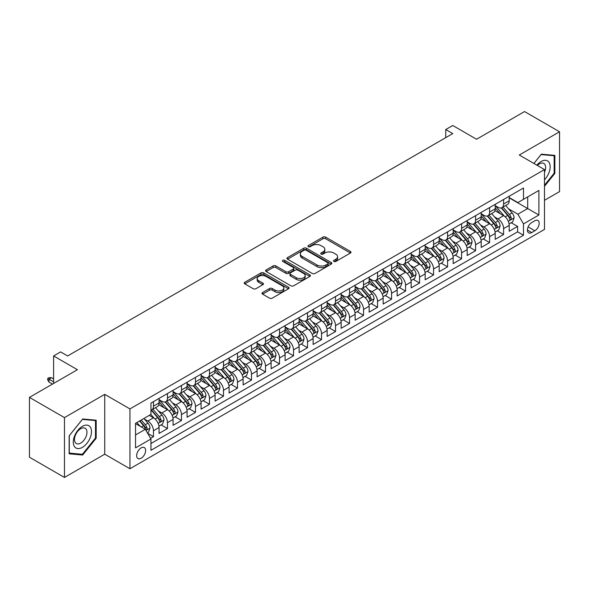 <?xml version="1.0" encoding="UTF-8"?>
<svg xmlns="http://www.w3.org/2000/svg" width="589" height="589" viewBox="0 0 589 589"><rect width="100%" height="100%" fill="white"/><g stroke="black" fill="none" stroke-linecap="round" stroke-linejoin="round"><path stroke-width="0.88" d="M333.897 261.45A1.362 0.788 0 0 0 335.818 261.45L350.426 253.02A1.944 1.119 0 0 0 350.992 252.225A1.944 1.119 0 0 0 350.426 251.429L325.68 237.146A1.944 1.119 0 0 0 322.934 237.146L308.327 245.576A1.362 0.788 0 0 0 307.929 246.136A1.362 0.788 0 0 0 308.327 246.688A1.362 0.788 0 0 0 310.248 246.688L312.141 245.598A6.221 3.593 0 0 1 320.939 245.598L323 246.791A6.221 3.593 0 0 1 324.819 249.331A6.221 3.593 0 0 1 323 251.871L321.108 252.961A1.362 0.788 0 0 0 320.711 253.513A1.362 0.788 0 0 0 321.108 254.073A1.362 0.788 0 0 0 323.037 254.073L324.922 252.983A6.221 3.593 0 0 1 333.72 252.983L335.782 254.168A6.221 3.593 0 0 1 337.607 256.708A6.221 3.593 0 0 1 335.782 259.248L333.897 260.338A1.362 0.788 0 0 0 333.499 260.898A1.362 0.788 0 0 0 333.897 261.45L333.897 260.338M141.139 458.242A6.339 3.659 120 0 0 145.284 452.654A6.339 3.659 120 0 0 144.312 447.574A6.339 3.659 120 0 0 141.139 447.89A6.339 3.659 120 0 0 137.001 453.471A6.339 3.659 120 0 0 137.973 458.551A6.339 3.659 120 0 0 141.139 458.242M262.584 292.542A1.944 1.119 0 0 0 262.009 293.337A1.944 1.119 0 0 0 262.584 294.132L269.526 298.137A1.944 1.119 0 0 0 272.273 298.137L288.492 288.772A1.944 1.119 0 0 0 289.066 287.984A1.944 1.119 0 0 0 288.492 287.189L263.747 272.898A1.944 1.119 0 0 0 261.001 272.898L244.781 282.264A1.944 1.119 0 0 0 244.207 283.059A1.944 1.119 0 0 0 244.781 283.854L253.167 288.698A1.944 1.119 0 0 0 255.913 288.698L262.856 284.686A1.944 1.119 0 0 0 263.423 283.891A1.944 1.119 0 0 0 262.856 283.103L258.696 280.695A5.198 3.004 0 0 1 257.172 278.575A5.198 3.004 0 0 1 260.382 275.799A5.198 3.004 0 0 1 266.051 276.455L282.345 285.856A5.198 3.004 0 0 1 283.869 287.984A5.198 3.004 0 0 1 280.659 290.752A5.198 3.004 0 0 1 274.989 290.105L272.273 288.536A1.944 1.119 0 0 0 269.526 288.536L262.584 292.542L262.584 294.132M544.494 200.297L559.55 191.609L559.55 131.774L524.534 111.557L476.567 139.254L452.757 125.501L445.755 129.551L452.757 133.593L67.617 355.955L60.608 351.913L53.606 355.955L53.606 383.446M64.466 417.608L64.466 477.443L104.732 454.2L104.732 394.358L64.466 417.608L29.45 397.391L77.417 369.701L53.606 355.955M104.732 394.358L129.941 408.913L544.494 169.573L544.494 229.408L129.941 468.748L129.941 408.913M559.55 131.774L519.284 155.017L544.494 169.573M312.28 273.458A1.944 1.119 0 0 0 315.027 273.458L331.246 264.093A1.944 1.119 0 0 0 331.821 263.298A1.944 1.119 0 0 0 331.246 262.503L306.501 248.219A1.944 1.119 0 0 0 303.755 248.219L287.535 257.584A1.944 1.119 0 0 0 286.961 258.38A1.944 1.119 0 0 0 287.535 259.167L312.28 273.458M283.331 261.744A1.362 0.788 0 0 1 284.715 261.936L284.715 260.323L309.873 274.842A1.944 1.119 0 0 1 310.44 275.637A1.944 1.119 0 0 1 309.873 276.432L293.646 285.798A1.944 1.119 0 0 1 290.9 285.798L266.154 271.514L266.154 269.924A1.944 1.119 0 0 0 265.587 270.719A1.944 1.119 0 0 0 266.154 271.514M266.154 269.924L273.097 265.919A1.944 1.119 0 0 1 275.843 265.919L285.886 271.713A1.944 1.119 0 0 0 288.632 271.713L293.234 269.048A1.944 1.119 0 0 0 293.808 268.26A1.944 1.119 0 0 0 293.234 267.465L282.786 261.435A1.362 0.788 0 0 1 282.389 260.875A1.362 0.788 0 0 1 283.228 260.154A1.362 0.788 0 0 1 284.715 260.323M64.466 477.443L29.45 457.226L29.45 397.391M150.563 438.326L153.464 436.648L147.655 433.298M144.349 419.015L147.861 421.047A7.922 4.572 60 0 1 153.464 430.75L159.067 427.511L159.067 433.416L167.475 428.564L161.099 424.883M158.353 410.931L161.872 412.955A7.922 4.572 60 0 1 167.475 422.659L173.078 419.427L173.078 425.332L181.478 420.48L175.102 416.798M172.356 402.839L175.875 404.871A7.922 4.572 60 0 1 181.478 414.575L187.081 411.343L187.081 417.24L195.482 412.396L189.113 408.714M186.367 394.755L189.879 396.787A7.922 4.572 60 0 1 195.482 406.491L201.085 403.259L201.085 409.156L209.485 404.304L203.117 400.63M200.37 386.671L203.882 388.703A7.922 4.572 60 0 1 209.485 398.407L215.088 395.167L215.088 401.072L223.496 396.22L217.12 392.539M214.374 378.587L217.893 380.612A7.922 4.572 60 0 1 223.496 390.316L229.099 387.083L229.099 392.988L237.5 388.136L231.124 384.455M228.377 370.496L231.897 372.528A7.922 4.572 60 0 1 237.5 382.232L243.102 378.999L243.102 384.897L251.503 380.052L245.134 376.371M242.388 362.412L245.9 364.444A7.922 4.572 60 0 1 251.503 374.148L257.106 370.915L257.106 376.813L265.506 371.961L259.138 368.287M256.392 354.328L259.904 356.36A7.922 4.572 60 0 1 265.506 366.063L271.109 362.824L271.109 368.729L279.517 363.877L273.141 360.196M270.395 346.244L273.914 348.268A7.922 4.572 60 0 1 279.517 357.972L285.113 354.74L285.113 360.645L293.521 355.793L287.145 352.112M284.399 338.152L287.918 340.184A7.922 4.572 60 0 1 293.521 349.888L299.124 346.656L299.124 352.553L307.524 347.709L301.156 344.028M298.409 330.068L301.921 332.1A7.922 4.572 60 0 1 307.524 341.804L313.127 338.565L313.127 344.469L321.528 339.617L315.159 335.944M312.413 321.984L315.925 324.016A7.922 4.572 60 0 1 321.528 333.72L327.131 330.481L327.131 336.385L335.539 331.533L329.163 327.852M326.416 313.9L329.936 315.925A7.922 4.572 60 0 1 335.539 325.629L341.134 322.397L341.134 328.301L349.542 323.449L343.166 319.768M340.42 305.809L343.939 307.841A7.922 4.572 60 0 1 349.542 317.545L355.145 314.312L355.145 320.21L363.546 315.365L357.177 311.684M354.431 297.725L357.943 299.757A7.922 4.572 60 0 1 363.546 309.461L369.148 306.221L369.148 312.126L377.549 307.274L371.18 303.6M368.434 289.641L371.946 291.673A7.922 4.572 60 0 1 377.549 301.377L383.152 298.137L383.152 304.042L391.56 299.19L385.184 295.509M382.438 281.557L385.957 283.581A7.922 4.572 60 0 1 391.56 293.285L397.155 290.053L397.155 295.958L405.563 291.106L399.187 287.425M396.441 273.465L399.96 275.497A7.922 4.572 60 0 1 405.563 285.201L411.166 281.969L411.166 287.866L419.567 283.022L413.198 279.341M410.452 265.381L413.964 267.413A7.922 4.572 60 0 1 419.567 277.117L425.17 273.878L425.17 279.782L433.57 274.93L427.202 271.257M424.455 257.297L427.967 259.329A7.922 4.572 60 0 1 433.57 269.033L439.173 265.794L439.173 271.698L447.581 266.846L441.205 263.165M438.459 249.213L441.978 251.238A7.922 4.572 60 0 1 447.581 260.942L453.177 257.71L453.177 263.614L461.585 258.762L455.209 255.081M452.462 241.122L455.982 243.154A7.922 4.572 60 0 1 461.585 252.858L467.187 249.626L467.187 255.523L475.588 250.678L469.219 246.997M466.473 233.038L469.985 235.07A7.922 4.572 60 0 1 475.588 244.774L481.191 241.534L481.191 247.439L489.592 242.587L483.223 238.913M480.477 224.954L483.989 226.986A7.922 4.572 60 0 1 489.592 236.69L495.194 233.45L495.194 239.355L503.602 234.503L503.602 228.598A7.922 4.572 -120 0 0 497.999 218.894L494.48 216.87M497.226 230.822L503.602 234.503M159.067 427.511A7.922 4.572 -120 0 0 153.464 417.807L149.267 415.385M173.078 419.427A7.922 4.572 -120 0 0 167.475 409.723L158.809 404.724M187.081 411.343A7.922 4.572 -120 0 0 181.478 401.639L172.813 396.64M201.085 403.259A7.922 4.572 -120 0 0 195.482 393.555L186.823 388.549M215.088 395.167A7.922 4.572 -120 0 0 209.485 385.464L200.827 380.465M229.099 387.083A7.922 4.572 -120 0 0 223.496 377.38L214.83 372.381M243.102 378.999A7.922 4.572 -120 0 0 237.5 369.296L228.834 364.296M257.106 370.915A7.922 4.572 -120 0 0 251.503 361.212L242.845 356.205M271.109 362.824A7.922 4.572 -120 0 0 265.506 353.12L256.848 348.121M285.113 354.74A7.922 4.572 -120 0 0 279.517 345.036L270.852 340.037M299.124 346.656A7.922 4.572 -120 0 0 293.521 336.952L284.855 331.953M313.127 338.565A7.922 4.572 -120 0 0 307.524 328.868L298.866 323.862M327.131 330.481A7.922 4.572 -120 0 0 321.528 320.777L312.869 315.778M341.134 322.397A7.922 4.572 -120 0 0 335.539 312.693L326.873 307.694M355.145 314.312A7.922 4.572 -120 0 0 349.542 304.609L340.876 299.61M369.148 306.221A7.922 4.572 -120 0 0 363.546 296.525L354.887 291.518M383.152 298.137A7.922 4.572 -120 0 0 377.549 288.433L368.891 283.434M397.155 290.053A7.922 4.572 -120 0 0 391.56 280.349L382.894 275.35M411.166 281.969A7.922 4.572 -120 0 0 405.563 272.265L396.898 267.266M425.17 273.878A7.922 4.572 -120 0 0 419.567 264.181L410.908 259.175M439.173 265.794A7.922 4.572 -120 0 0 433.57 256.09L424.912 251.091M453.177 257.71A7.922 4.572 -120 0 0 447.581 248.006L438.915 243.007M467.187 249.626A7.922 4.572 -120 0 0 461.585 239.922L452.919 234.923M481.191 241.534A7.922 4.572 -120 0 0 475.588 231.838L466.93 226.831M495.194 233.45A7.922 4.572 -120 0 0 489.592 223.746L480.933 218.747M534.834 220.757L531.749 222.539A6.14 3.541 120 0 0 527.737 227.943A6.14 3.541 120 0 0 528.679 232.869A6.14 3.541 120 0 0 531.749 232.559L534.834 230.785A6.14 3.541 120 0 0 538.839 225.373A6.14 3.541 120 0 0 537.904 220.455A6.14 3.541 120 0 0 534.834 220.757M135.544 434.954L145.343 429.293L150.946 438.996L150.946 450.313L523.488 235.232L523.488 223.908L517.886 214.205L508.484 208.778M150.946 438.996L135.544 447.89L135.544 423.307L150.946 414.413L150.946 403.09L523.488 188.009L523.488 199.332L538.891 190.431L538.891 215.014L523.488 223.908M159.067 399.695L161.872 401.315A7.922 4.572 60 0 0 165.833 401.705L171.436 398.473A7.922 4.572 -120 0 0 173.078 394.844L173.078 390.316M173.078 391.611L175.875 393.231A7.922 4.572 60 0 0 179.836 393.621L185.439 390.389A7.922 4.572 -120 0 0 187.081 386.759L187.081 382.232M187.081 383.527L189.879 385.14A7.922 4.572 60 0 0 193.84 385.537L199.443 382.298A7.922 4.572 -120 0 0 201.085 378.675L201.085 374.148M201.085 375.436L203.882 377.056A7.922 4.572 60 0 0 207.851 377.446L213.446 374.214A7.922 4.572 -120 0 0 215.088 370.591L215.088 366.056M215.088 367.352L217.893 368.972A7.922 4.572 60 0 0 221.854 369.362L227.457 366.13A7.922 4.572 -120 0 0 229.099 362.5L229.099 357.972M229.099 359.268L231.897 360.888A7.922 4.572 60 0 0 235.858 361.278L241.461 358.046A7.922 4.572 -120 0 0 243.102 354.416L243.102 349.888M243.102 351.184L245.9 352.796A7.922 4.572 60 0 0 249.861 353.194L255.464 349.954A7.922 4.572 -120 0 0 257.106 346.332L257.106 341.804M257.106 343.092L259.904 344.712A7.922 4.572 60 0 0 263.865 345.102L269.467 341.87A7.922 4.572 -120 0 0 271.109 338.248L271.109 333.713M271.109 335.008L273.914 336.628A7.922 4.572 60 0 0 277.875 337.018L283.478 333.786A7.922 4.572 -120 0 0 285.113 330.157L285.113 325.629M285.113 326.924L287.918 328.544A7.922 4.572 60 0 0 291.879 328.934L297.482 325.702A7.922 4.572 -120 0 0 299.124 322.073L299.124 317.545M299.124 318.84L301.921 320.453A7.922 4.572 60 0 0 305.882 320.85L311.485 317.611A7.922 4.572 -120 0 0 313.127 313.989L313.127 309.461M313.127 310.749L315.925 312.369A7.922 4.572 60 0 0 319.886 312.759L325.489 309.527A7.922 4.572 -120 0 0 327.131 305.905L327.131 301.369M327.131 302.665L329.936 304.285A7.922 4.572 60 0 0 333.897 304.675L339.5 301.443A7.922 4.572 -120 0 0 341.134 297.813L341.134 293.285M341.134 294.581L343.939 296.201A7.922 4.572 60 0 0 347.9 296.591L353.503 293.359A7.922 4.572 -120 0 0 355.145 289.729L355.145 285.201M355.145 286.497L357.943 288.109A7.922 4.572 60 0 0 361.904 288.507L367.507 285.267A7.922 4.572 -120 0 0 369.148 281.645L369.148 277.117M369.148 278.406L371.946 280.025A7.922 4.572 60 0 0 375.907 280.416L381.51 277.183A7.922 4.572 -120 0 0 383.152 273.561L383.152 269.026M383.152 270.322L385.957 271.941A7.922 4.572 60 0 0 389.918 272.332L395.521 269.099A7.922 4.572 -120 0 0 397.155 265.47L397.155 260.942M397.155 262.238L399.96 263.857A7.922 4.572 60 0 0 403.921 264.247L409.524 261.015A7.922 4.572 -120 0 0 411.166 257.386L411.166 252.858M411.166 254.153L413.964 255.766A7.922 4.572 60 0 0 417.925 256.163L423.528 252.924A7.922 4.572 -120 0 0 425.17 249.302L425.17 244.774M425.17 246.062L427.967 247.682A7.922 4.572 60 0 0 431.928 248.072L437.531 244.84A7.922 4.572 -120 0 0 439.173 241.21L439.173 236.682M439.173 237.978L441.978 239.598A7.922 4.572 60 0 0 445.939 239.988L451.542 236.756A7.922 4.572 -120 0 0 453.177 233.126L453.177 228.598M453.177 229.894L455.982 231.514A7.922 4.572 60 0 0 459.943 231.904L465.546 228.672A7.922 4.572 -120 0 0 467.187 225.042L467.187 220.514M467.187 221.81L469.985 223.422A7.922 4.572 60 0 0 473.946 223.82L479.549 220.581A7.922 4.572 -120 0 0 481.191 216.958L481.191 212.43M481.191 213.719L483.989 215.338A7.922 4.572 60 0 0 487.95 215.729L493.553 212.496A7.922 4.572 -120 0 0 495.194 208.867L495.194 204.339M150.946 443.524L517.606 231.838L517.606 226.419L509.198 231.271L509.198 225.366A7.922 4.572 -120 0 0 503.602 215.662L494.937 210.663M495.194 205.635L497.999 207.254A7.922 4.572 -120 0 0 501.961 207.645A7.922 4.572 -120 0 0 503.602 204.022L503.602 199.487M501.961 207.645L507.563 204.412A7.922 4.572 -120 0 0 509.198 200.783L509.198 196.255M153.464 401.639L153.464 406.167A7.922 4.572 60 0 1 151.829 409.789A7.922 4.572 60 0 1 150.946 410.113M151.829 409.789L157.425 406.557A7.922 4.572 -120 0 0 159.067 402.935L159.067 398.4M167.475 393.555L167.475 398.083A7.922 4.572 60 0 1 165.833 401.705M181.478 385.464L181.478 389.992A7.922 4.572 60 0 1 179.836 393.621M195.482 377.38L195.482 381.908A7.922 4.572 60 0 1 193.84 385.537M209.485 369.296L209.485 373.824A7.922 4.572 60 0 1 207.851 377.446M223.496 361.212L223.496 365.74A7.922 4.572 60 0 1 221.854 369.362M237.5 353.12L237.5 357.648A7.922 4.572 60 0 1 235.858 361.278M251.503 345.036L251.503 349.564A7.922 4.572 60 0 1 249.861 353.194M265.506 336.952L265.506 341.48A7.922 4.572 60 0 1 263.865 345.102M279.517 328.868L279.517 333.396A7.922 4.572 60 0 1 277.875 337.018M293.521 320.777L293.521 325.305A7.922 4.572 60 0 1 291.879 328.934M307.524 312.693L307.524 317.221A7.922 4.572 60 0 1 305.882 320.85M321.528 304.609L321.528 309.137A7.922 4.572 60 0 1 319.886 312.759M335.539 296.525L335.539 301.053A7.922 4.572 60 0 1 333.897 304.675M349.542 288.433L349.542 292.961A7.922 4.572 60 0 1 347.9 296.591M363.546 280.349L363.546 284.877A7.922 4.572 60 0 1 361.904 288.507M377.549 272.265L377.549 276.793A7.922 4.572 60 0 1 375.907 280.416M391.56 264.181L391.56 268.709A7.922 4.572 60 0 1 389.918 272.332M405.563 256.09L405.563 260.618A7.922 4.572 60 0 1 403.921 264.247M419.567 248.006L419.567 252.534A7.922 4.572 60 0 1 417.925 256.163M433.57 239.922L433.57 244.45A7.922 4.572 60 0 1 431.928 248.072M447.581 231.838L447.581 236.366A7.922 4.572 60 0 1 445.939 239.988M461.585 223.746L461.585 228.274A7.922 4.572 60 0 1 459.943 231.904M475.588 215.662L475.588 220.19A7.922 4.572 60 0 1 473.946 223.82M489.592 207.578L489.592 212.106A7.922 4.572 60 0 1 487.95 215.729M489.592 236.69L489.592 242.587M475.588 244.774L475.588 250.678M461.585 252.858L461.585 258.762M447.581 260.942L447.581 266.846M433.57 269.033L433.57 274.93M419.567 277.117L419.567 283.022M405.563 285.201L405.563 291.106M391.56 293.285L391.56 299.19M377.549 301.377L377.549 307.274M363.546 309.461L363.546 315.365M349.542 317.545L349.542 323.449M335.539 325.629L335.539 331.533M321.528 333.72L321.528 339.617M307.524 341.804L307.524 347.709M293.521 349.888L293.521 355.793M279.517 357.972L279.517 363.877M265.506 366.063L265.506 371.961M251.503 374.148L251.503 380.052M237.5 382.232L237.5 388.136M223.496 390.316L223.496 396.22M209.485 398.407L209.485 404.304M195.482 406.491L195.482 412.396M181.478 414.575L181.478 420.48M167.475 422.659L167.475 428.564M153.464 430.75L153.464 436.648M145.343 429.293L135.544 423.631M517.886 214.205L527.685 208.55L527.685 196.903L538.891 190.431M509.198 197.875L538.891 215.014M509.198 197.551L517.886 202.564L523.488 199.332M104.732 454.2L129.941 468.748M445.755 129.551L445.755 137.635M511.23 222.738L517.606 226.419M517.606 231.838L523.488 235.232M544.494 186.301L554.86 173.409L554.86 155.386L541.343 154.178L533.892 163.447M69.156 453.824L82.674 455.032L96.184 438.223L96.184 420.2L82.674 418.993L69.156 435.808L69.156 453.824M554.161 173.004L554.86 173.409M95.484 437.818L96.184 438.223M81.245 454.207L82.674 455.032M334.442 261.641L335.782 260.868A6.221 3.593 0 0 0 337.607 258.328L337.607 256.708M324.819 249.331L324.819 250.943A6.221 3.593 0 0 1 323 253.484L321.653 254.264M350.396 253.034L325.68 238.766A1.944 1.119 0 0 0 322.934 238.766L308.872 246.879M331.246 262.503L331.246 264.093L306.501 249.832A1.944 1.119 0 0 0 303.755 249.832L287.557 259.182M327.808 263.85A1.362 0.788 0 0 0 328.213 263.298A1.362 0.788 0 0 0 327.808 262.738L306.089 250.2A1.362 0.788 0 0 0 304.167 250.2L302.172 251.356A6.221 3.593 0 0 0 300.353 253.888A6.221 3.593 0 0 0 302.172 256.429L317.022 265.006A6.221 3.593 0 0 0 325.82 265.006L327.808 263.85L327.808 265.47A1.362 0.788 0 0 0 328.213 264.917L328.213 263.298M300.353 253.888L300.353 255.508A6.221 3.593 0 0 0 302.172 258.048L302.172 256.429M327.808 265.47L325.82 266.618A6.221 3.593 0 0 1 317.022 266.618L302.172 258.048M266.184 271.529L273.097 267.531L273.097 265.919M293.808 268.26L293.808 269.872A1.944 1.119 0 0 1 293.234 270.668L288.632 273.325A1.944 1.119 0 0 1 285.886 273.325L275.843 267.531A1.944 1.119 0 0 0 273.097 267.531M284.715 261.936L309.843 276.447M296.296 277.721A5.198 3.004 0 0 0 301.966 278.376A5.198 3.004 0 0 0 305.176 275.6A5.198 3.004 0 0 0 303.652 273.473L297.909 270.16A1.944 1.119 0 0 0 295.163 270.16L290.554 272.825A1.944 1.119 0 0 0 289.987 273.613A1.944 1.119 0 0 0 290.554 274.408L296.296 277.721L296.296 279.341A5.198 3.004 0 0 0 301.966 279.989A5.198 3.004 0 0 0 305.176 277.213L305.176 275.6M289.987 273.613L289.987 275.232A1.944 1.119 0 0 0 290.554 276.027L290.554 274.408M296.296 279.341L290.554 276.027M283.869 287.984L283.869 289.597A5.198 3.004 0 0 1 280.659 292.372A5.198 3.004 0 0 1 274.989 291.724L272.273 290.156A1.944 1.119 0 0 0 269.526 290.156L262.606 294.147M257.172 278.575L257.172 280.195A5.198 3.004 0 0 0 258.696 282.315L258.696 280.695M262.827 284.701L258.696 282.315M288.47 288.787L263.747 274.518A1.944 1.119 0 0 0 261.001 274.518L244.803 283.869M509.08 223.982L512.702 221.891L514.101 217.849A5.249 3.033 -120 0 0 512.062 212.916L505.656 205.509M504.375 216.178L496.785 207.387A15.152 8.747 -120 0 0 495.194 205.723M500.216 213.711L495.967 208.793A12.575 7.259 -120 0 0 495.194 207.946M501.246 207.932L507.718 215.427A5.249 3.033 60 0 1 509.588 219.042C510.376 220.095 510.935 219.771 511.267 218.07A5.249 3.033 -120 0 0 509.397 214.455L502.999 207.048M501.622 207.807L508.579 215.861A2.673 1.546 60 0 1 509.257 216.907L511.267 218.07M509.588 219.042L509.971 219.66M544.494 179.792A12.877 7.436 120 0 0 549.993 164.861A12.877 7.436 120 0 0 541.063 161.526A12.877 7.436 120 0 0 536.844 165.156M544.494 172.297A8.813 5.087 120 0 0 543.809 163.447A8.813 5.087 120 0 0 539.406 163.889A8.813 5.087 120 0 0 537.367 165.457M533.921 163.47L541.063 154.583L554.161 155.746L554.161 173.21L544.494 185.233M553.292 155.246L554.161 155.746M90.272 437.553A12.877 7.436 120 0 0 86.944 425.118A12.877 7.436 120 0 0 74.508 436.147A12.877 7.436 120 0 0 77.836 448.582A12.877 7.436 120 0 0 90.272 437.553M86.127 436.375A8.813 5.087 120 0 0 85.14 428.262A8.813 5.087 120 0 0 75.333 435.411A8.813 5.087 120 0 0 76.327 443.524A8.813 5.087 120 0 0 86.127 436.375M69.296 453.14L69.296 435.683L82.386 419.39L95.484 420.561L95.484 438.025L82.386 454.31L69.156 453.059M94.615 420.06L95.484 420.561M495.077 232.066L498.699 229.975L500.098 225.933A5.249 3.033 -120 0 0 498.051 221L491.653 213.593M490.372 224.262L482.781 215.471A15.152 8.747 -120 0 0 481.191 213.807M486.212 221.795L481.964 216.877A12.575 7.259 -120 0 0 481.191 216.038M487.236 216.016L493.715 223.511A5.249 3.033 60 0 1 495.585 227.126C496.372 228.179 496.932 227.855 497.263 226.154A5.249 3.033 -120 0 0 495.393 222.539L488.995 215.132M487.618 215.891L494.576 223.945A2.673 1.546 60 0 1 495.246 224.991L497.263 226.154M495.585 227.126L495.967 227.752M481.073 240.15L484.688 238.059L486.094 234.017A5.249 3.033 -120 0 0 484.048 229.092L477.65 221.678M476.368 232.346L468.778 223.562A15.152 8.747 -120 0 0 467.187 221.891M472.201 229.879L467.96 224.969A12.575 7.259 -120 0 0 467.187 224.122M473.232 224.1L479.704 231.595A5.249 3.033 60 0 1 481.581 235.21C482.369 236.27 482.928 235.946 483.26 234.238A5.249 3.033 -120 0 0 481.39 230.623L474.984 223.216M473.615 223.982L480.572 232.029A2.673 1.546 60 0 1 481.242 233.075L483.26 234.238M481.581 235.21L481.957 235.836M467.07 248.234L470.685 246.143L472.084 242.101A5.249 3.033 -120 0 0 470.044 237.176L463.646 229.769M462.365 240.43L454.774 231.646A15.152 8.747 -120 0 0 453.177 229.982M458.198 237.963L453.957 233.053A12.575 7.259 -120 0 0 453.177 232.206M459.229 232.191L465.7 239.679A5.249 3.033 60 0 1 467.57 243.294C468.358 244.354 468.918 244.03 469.256 242.329A5.249 3.033 -120 0 0 467.379 238.714L460.981 231.3M459.611 232.066L466.562 240.121A2.673 1.546 60 0 1 467.239 241.166L469.256 242.329M467.57 243.294L467.953 243.92M453.059 256.325L456.681 254.234L458.08 250.192A5.249 3.033 -120 0 0 456.041 245.26L449.635 237.853M448.354 248.521L440.771 239.73A15.152 8.747 -120 0 0 439.173 238.066M444.194 246.055L439.946 241.137A12.575 7.259 -120 0 0 439.173 240.29M445.225 240.275L451.697 247.77A5.249 3.033 60 0 1 453.567 251.385C454.355 252.438 454.914 252.114 455.245 250.413A5.249 3.033 -120 0 0 453.375 246.798L446.977 239.392M445.601 240.15L452.558 248.205A2.673 1.546 60 0 1 453.236 249.25L455.245 250.413M453.567 251.385L453.95 252.004M439.055 264.409L442.678 262.319L444.077 258.276A5.249 3.033 -120 0 0 442.03 253.344L435.632 245.937M434.351 256.605L426.76 247.814A15.152 8.747 -120 0 0 425.17 246.15M430.191 254.139L425.943 249.221A12.575 7.259 -120 0 0 425.17 248.381M431.214 248.359L437.693 255.854A5.249 3.033 60 0 1 439.563 259.469C440.351 260.522 440.911 260.198 441.242 258.497A5.249 3.033 -120 0 0 439.372 254.882L432.974 247.476M431.597 248.234L438.555 256.289A2.673 1.546 60 0 1 439.225 257.334L441.242 258.497M439.563 259.469L439.946 260.095M425.052 272.493L428.674 270.403L430.073 266.361A5.249 3.033 -120 0 0 428.026 261.435L421.628 254.021M420.347 264.689L412.756 255.906A15.152 8.747 -120 0 0 411.166 254.234M416.18 262.223L411.939 257.312A12.575 7.259 -120 0 0 411.166 256.465M417.211 256.443L423.682 263.938A5.249 3.033 60 0 1 425.56 267.553C426.348 268.613 426.907 268.289 427.239 266.581A5.249 3.033 -120 0 0 425.368 262.966L418.963 255.56M417.594 256.325L424.551 264.373A2.673 1.546 60 0 1 425.221 265.418L427.239 266.581M425.56 267.553L425.935 268.179M411.048 280.578L414.663 278.487L416.062 274.445A5.249 3.033 -120 0 0 414.023 269.519L407.625 262.112M406.344 272.773L398.753 263.99A15.152 8.747 -120 0 0 397.155 262.326M402.177 270.307L397.936 265.396A12.575 7.259 -120 0 0 397.155 264.549M403.207 264.535L409.679 272.022A5.249 3.033 60 0 1 411.549 275.637C412.337 276.697 412.904 276.374 413.235 274.673A5.249 3.033 -120 0 0 411.358 271.058L404.96 263.644M403.59 264.409L410.54 272.464A2.673 1.546 60 0 1 411.218 273.51L413.235 274.673M411.549 275.637L411.932 276.263M397.038 288.669L400.66 286.578L402.059 282.536A5.249 3.033 -120 0 0 400.019 277.603L393.614 270.196M392.333 280.865L384.75 272.074A15.152 8.747 -120 0 0 383.152 270.41M388.173 278.398L383.925 273.48A12.575 7.259 -120 0 0 383.152 272.633M389.204 272.619L395.675 280.114A5.249 3.033 60 0 1 397.546 283.729C398.333 284.781 398.893 284.458 399.224 282.757A5.249 3.033 -120 0 0 397.354 279.142L390.956 271.735M389.579 272.493L396.537 280.548A2.673 1.546 60 0 1 397.214 281.594L399.224 282.757M397.546 283.729L397.928 284.347M383.034 296.753L386.656 294.662L388.055 290.62A5.249 3.033 -120 0 0 386.009 285.687L379.611 278.28M378.329 288.949L370.739 280.158A15.152 8.747 -120 0 0 369.148 278.494M374.17 286.482L369.921 281.564A12.575 7.259 -120 0 0 369.148 280.725M375.2 280.703L381.672 288.198A5.249 3.033 60 0 1 383.542 291.813C384.33 292.866 384.889 292.542 385.221 290.841A5.249 3.033 -120 0 0 383.351 287.226L376.953 279.819M375.576 280.578L382.533 288.632A2.673 1.546 60 0 1 383.203 289.678L385.221 290.841M383.542 291.813L383.925 292.438M369.031 304.837L372.653 302.746L374.052 298.704A5.249 3.033 -120 0 0 372.005 293.778L365.607 286.364M364.326 297.033L356.735 288.249A15.152 8.747 -120 0 0 355.145 286.578M360.166 294.566L355.918 289.655A12.575 7.259 -120 0 0 355.145 288.809M361.19 288.787L367.661 296.282A5.249 3.033 60 0 1 369.539 299.897C370.326 300.957 370.886 300.633 371.217 298.925A5.249 3.033 -120 0 0 369.347 295.31L362.949 287.903M361.572 288.669L368.53 296.716A2.673 1.546 60 0 1 369.2 297.762L371.217 298.925M369.539 299.897L369.914 300.523M355.027 312.921L358.642 310.83L360.041 306.788A5.249 3.033 -120 0 0 358.002 301.863L351.604 294.456M350.322 305.117L342.732 296.333A15.152 8.747 -120 0 0 341.134 294.669M346.155 302.65L341.914 297.739A12.575 7.259 -120 0 0 341.134 296.893M347.186 296.878L353.658 304.366A5.249 3.033 60 0 1 355.528 307.988C356.316 309.041 356.882 308.717 357.214 307.016A5.249 3.033 -120 0 0 355.336 303.401L348.938 295.987M347.569 296.753L354.519 304.808A2.673 1.546 60 0 1 355.196 305.853L357.214 307.016M355.528 307.988L355.911 308.607M341.016 321.012L344.639 318.921L346.037 314.879A5.249 3.033 -120 0 0 343.998 309.947L337.593 302.54M336.312 313.208L328.728 304.417A15.152 8.747 -120 0 0 327.131 302.753M332.152 310.742L327.904 305.824A12.575 7.259 -120 0 0 327.131 304.977M333.183 304.962L339.654 312.457A5.249 3.033 60 0 1 341.524 316.072C342.312 317.125 342.872 316.801 343.203 315.1A5.249 3.033 -120 0 0 341.333 311.485L334.935 304.079M333.558 304.837L340.516 312.892A2.673 1.546 60 0 1 341.193 313.937L343.203 315.1M341.524 316.072L341.907 316.691M327.013 329.096L330.635 327.005L332.034 322.963A5.249 3.033 -120 0 0 329.987 318.031L323.589 310.624M322.308 321.292L314.717 312.501A15.152 8.747 -120 0 0 313.127 310.837M318.148 318.826L313.9 313.908A12.575 7.259 -120 0 0 313.127 313.068M319.179 313.046L325.651 320.541A5.249 3.033 60 0 1 327.521 324.156C328.309 325.209 328.868 324.885 329.199 323.184A5.249 3.033 -120 0 0 327.329 319.569L320.931 312.163M319.555 312.921L326.512 320.976A2.673 1.546 60 0 1 327.182 322.021L329.199 323.184M327.521 324.156L327.904 324.782M313.009 337.18L316.632 335.089L318.031 331.047A5.249 3.033 -120 0 0 315.984 326.122L309.586 318.708M308.305 329.376L300.714 320.593A15.152 8.747 -120 0 0 299.124 318.921M304.145 326.91L299.897 321.999A12.575 7.259 -120 0 0 299.124 321.152M305.168 321.13L311.64 328.625A5.249 3.033 60 0 1 313.517 332.24C314.305 333.3 314.865 332.976 315.196 331.268A5.249 3.033 -120 0 0 313.326 327.653L306.928 320.247M305.551 321.012L312.509 329.06A2.673 1.546 60 0 1 313.179 330.105L315.196 331.268M313.517 332.24L313.893 332.866M299.006 345.264L302.621 343.181L304.02 339.131A5.249 3.033 -120 0 0 301.98 334.206L295.582 326.799M294.301 337.46L286.71 328.677A15.152 8.747 -120 0 0 285.113 327.013M290.134 335.001L285.893 330.083A12.575 7.259 -120 0 0 285.113 329.236M291.165 329.222L297.636 336.709A5.249 3.033 60 0 1 299.507 340.332C300.294 341.384 300.861 341.06 301.193 339.36A5.249 3.033 -120 0 0 299.315 335.745L292.917 328.331M291.548 329.096L298.498 337.151A2.673 1.546 60 0 1 299.175 338.196L301.193 339.36M299.507 340.332L299.889 340.95M284.995 353.356L288.617 351.265L290.016 347.223A5.249 3.033 -120 0 0 287.977 342.29L281.571 334.883M280.29 345.552L272.707 336.761A15.152 8.747 -120 0 0 271.109 335.097M276.131 343.085L271.882 338.167A12.575 7.259 -120 0 0 271.109 337.32M277.161 337.306L283.633 344.801A5.249 3.033 60 0 1 285.503 348.416C286.291 349.468 286.85 349.144 287.182 347.444A5.249 3.033 -120 0 0 285.312 343.829L278.914 336.422M277.537 337.18L284.494 345.235A2.673 1.546 60 0 1 285.172 346.28L287.182 347.444M285.503 348.416L285.886 349.034M270.992 361.44L274.614 359.349L276.013 355.307A5.249 3.033 -120 0 0 273.966 350.374L267.568 342.967M266.287 353.636L258.696 344.845A15.152 8.747 -120 0 0 257.106 343.181M262.127 351.169L257.879 346.258A12.575 7.259 -120 0 0 257.106 345.412M263.158 345.39L269.629 352.885A5.249 3.033 60 0 1 271.5 356.5C272.287 357.552 272.847 357.228 273.178 355.528A5.249 3.033 -120 0 0 271.308 351.913L264.91 344.506M263.533 345.264L270.491 353.319A2.673 1.546 60 0 1 271.161 354.364L273.178 355.528M271.5 356.5L271.882 357.125M256.988 369.524L260.61 367.433L262.009 363.391A5.249 3.033 -120 0 0 259.963 358.465L253.564 351.051M252.283 361.72L244.693 352.936A15.152 8.747 -120 0 0 243.102 351.272M248.124 359.253L243.875 354.342A12.575 7.259 -120 0 0 243.102 353.496M249.147 353.474L255.619 360.969A5.249 3.033 60 0 1 257.496 364.584C258.284 365.644 258.843 365.32 259.175 363.612A5.249 3.033 -120 0 0 257.305 359.997L250.907 352.59M249.53 353.356L256.487 361.403A2.673 1.546 60 0 1 257.157 362.449L259.175 363.612M257.496 364.584L257.872 365.209M242.985 377.608L246.6 375.524L247.998 371.475A5.249 3.033 -120 0 0 245.959 366.549L239.561 359.143M238.28 369.804L230.689 361.02A15.152 8.747 -120 0 0 229.099 359.356M234.113 367.345L229.872 362.426A12.575 7.259 -120 0 0 229.099 361.58M235.144 361.565L241.615 369.053A5.249 3.033 60 0 1 243.485 372.675C244.273 373.728 244.84 373.404 245.171 371.703A5.249 3.033 -120 0 0 243.294 368.088L236.896 360.674M235.526 361.44L242.477 369.494A2.673 1.546 60 0 1 243.154 370.54L245.171 371.703M243.485 372.675L243.868 373.293M228.981 385.699L232.596 383.608L233.995 379.566A5.249 3.033 -120 0 0 231.956 374.633L225.55 367.227M224.269 377.895L216.686 369.104A15.152 8.747 -120 0 0 215.088 367.44M220.109 375.429L215.868 370.51A12.575 7.259 -120 0 0 215.088 369.664M221.14 369.649L227.612 377.144A5.249 3.033 60 0 1 229.482 380.759C230.27 381.812 230.829 381.488 231.16 379.787A5.249 3.033 -120 0 0 229.29 376.172L222.892 368.766M221.523 369.524L228.473 377.578A2.673 1.546 60 0 1 229.15 378.624L231.16 379.787M229.482 380.759L229.865 381.377M214.97 393.783L218.593 391.692L219.992 387.65A5.249 3.033 -120 0 0 217.945 382.717L211.547 375.311M210.266 385.979L202.675 377.196A15.152 8.747 -120 0 0 201.085 375.524M206.106 383.513L201.858 378.602A12.575 7.259 -120 0 0 201.085 377.755M207.137 377.733L213.608 385.228A5.249 3.033 60 0 1 215.478 388.843C216.266 389.896 216.826 389.572 217.157 387.871A5.249 3.033 -120 0 0 215.287 384.256L208.889 376.85M207.512 377.608L214.47 385.662A2.673 1.546 60 0 1 215.14 386.708L217.157 387.871M215.478 388.843L215.861 389.469M200.967 401.867L204.589 399.776L205.988 395.734A5.249 3.033 -120 0 0 203.941 390.809L197.543 383.395M196.262 394.063L188.671 385.28A15.152 8.747 -120 0 0 187.081 383.616M192.102 391.597L187.854 386.686A12.575 7.259 -120 0 0 187.081 385.839M193.126 385.817L199.597 393.312A5.249 3.033 60 0 1 201.475 396.927C202.263 397.987 202.822 397.663 203.153 395.955A5.249 3.033 -120 0 0 201.283 392.34L194.885 384.934M193.509 385.699L200.466 393.746A2.673 1.546 60 0 1 201.136 394.792L203.153 395.955M201.475 396.927L201.85 397.553M186.963 409.951L190.578 407.868L191.977 403.818A5.249 3.033 -120 0 0 189.938 398.893L183.54 391.486M182.259 402.147L174.668 393.364A15.152 8.747 -120 0 0 173.078 391.7M178.092 399.688L173.851 394.77A12.575 7.259 -120 0 0 173.078 393.923M179.122 393.908L185.594 401.396A5.249 3.033 60 0 1 187.464 405.018C188.252 406.071 188.819 405.747 189.15 404.047A5.249 3.033 -120 0 0 187.273 400.432L180.875 393.018M179.505 393.783L186.455 401.838A2.673 1.546 60 0 1 187.133 402.883L189.15 404.047M187.464 405.018L187.847 405.637M172.96 418.043L176.575 415.952L177.974 411.91A5.249 3.033 -120 0 0 175.934 406.977L169.529 399.57M168.248 410.238L160.664 401.448A15.152 8.747 -120 0 0 159.067 399.784M164.088 407.772L159.847 402.854A12.575 7.259 -120 0 0 159.067 402.015M165.119 401.992L171.59 409.488A5.249 3.033 60 0 1 173.46 413.103C174.248 414.155 174.808 413.831 175.139 412.131A5.249 3.033 -120 0 0 173.269 408.516L166.871 401.109M165.502 401.867L172.452 409.922A2.673 1.546 60 0 1 173.129 410.967L175.139 412.131M173.46 413.103L173.843 413.721M158.949 426.127L162.571 424.036L163.97 419.994A5.249 3.033 -120 0 0 161.923 415.061L155.525 407.654M154.244 418.323L150.894 414.442M150.085 415.856L149.54 415.223M151.115 410.077L157.587 417.572A5.249 3.033 60 0 1 159.457 421.187C160.245 422.239 160.804 421.915 161.136 420.215A5.249 3.033 -120 0 0 159.266 416.6L152.868 409.193M151.491 409.951L158.448 418.006A2.673 1.546 60 0 1 159.118 419.051L161.136 420.215M159.457 421.187L159.84 421.812M147.375 432.812L148.568 432.12L149.967 428.078A5.249 3.033 -120 0 0 147.92 423.152L143.893 418.484M140.13 426.281L136.891 422.527M136.081 423.94L135.544 423.322M139.549 420.995L143.576 425.656A5.249 3.033 60 0 1 145.454 429.271C146.241 430.331 146.801 430.007 147.132 428.299A5.249 3.033 -120 0 0 145.262 424.684L141.235 420.023M139.873 420.804L144.445 426.09A2.673 1.546 60 0 1 145.115 427.135L147.132 428.299M145.454 429.271L145.829 429.896M48.99 382.07L47.724 380.052L47.724 378.433L49.13 377.623L51.508 377.704L48.99 379.161L48.99 382.07L52.487 384.094M47.724 378.433L53.606 381.827M51.508 377.704L53.606 378.918M147.861 421.047L153.464 417.807M161.872 412.955L167.475 409.723M175.875 404.871L181.478 401.639M189.879 396.787L195.482 393.555M203.882 388.703L209.485 385.464M217.893 380.612L223.496 377.38M231.897 372.528L237.5 369.296M245.9 364.444L251.503 361.212M259.904 356.36L265.506 353.12M273.914 348.268L279.517 345.036M287.918 340.184L293.521 336.952M301.921 332.1L307.524 328.868M315.925 324.016L321.528 320.777M329.936 315.925L335.539 312.693M343.939 307.841L349.542 304.609M357.943 299.757L363.546 296.525M371.946 291.673L377.549 288.433M385.957 283.581L391.56 280.349M399.96 275.497L405.563 272.265M413.964 267.413L419.567 264.181M427.967 259.329L433.57 256.09M441.978 251.238L447.581 248.006M455.982 243.154L461.585 239.922M469.985 235.07L475.588 231.838M483.989 226.986L489.592 223.746M497.999 218.894L503.602 215.662M503.602 204.022L509.198 200.783M153.464 406.167L159.067 402.935M167.475 398.083L173.078 394.844M181.478 389.992L187.081 386.759M195.482 381.908L201.085 378.675M209.485 373.824L215.088 370.591M223.496 365.74L229.099 362.5M237.5 357.648L243.102 354.416M251.503 349.564L257.106 346.332M265.506 341.48L271.109 338.248M279.517 333.396L285.113 330.157M293.521 325.305L299.124 322.073M307.524 317.221L313.127 313.989M321.528 309.137L327.131 305.905M335.539 301.053L341.134 297.813M349.542 292.961L355.145 289.729M363.546 284.877L369.148 281.645M377.549 276.793L383.152 273.561M391.56 268.709L397.155 265.47M405.563 260.618L411.166 257.386M419.567 252.534L425.17 249.302M433.57 244.45L439.173 241.21M447.581 236.366L453.177 233.126M461.585 228.274L467.187 225.042M475.588 220.19L481.191 216.958M489.592 212.106L495.194 208.867M503.602 228.598L509.198 225.366M528.112 226.905L534.834 230.785M527.405 230.056L531.749 232.559M335.782 260.868L335.782 259.248M321.108 254.073L321.108 252.961M323 253.484L323 251.871M308.327 246.688L308.327 245.576M322.934 238.766L322.934 237.146M325.68 238.766L325.68 237.146M350.426 253.02L350.426 251.429M287.535 259.167L287.535 257.584M303.755 249.832L303.755 248.219M306.501 249.832L306.501 248.219M317.022 266.618L317.022 265.006M325.82 266.618L325.82 265.006M275.843 267.531L275.843 265.919M285.886 273.325L285.886 271.713M288.632 273.325L288.632 271.713M293.234 270.668L293.234 269.048M309.873 276.432L309.873 274.842M269.526 290.156L269.526 288.536M272.273 290.156L272.273 288.536M274.989 291.724L274.989 290.105M262.856 284.686L262.856 283.103M244.781 283.854L244.781 282.264M261.001 274.518L261.001 272.898M263.747 274.518L263.747 272.898M288.492 288.772L288.492 287.189M508.285 221.287L514.064 217.945M496.785 207.387L497.506 206.975M509.397 214.455L512.062 212.916M505.215 216.87L507.718 215.427M494.274 229.371L500.061 226.036M482.781 215.471L483.503 215.059M495.393 222.539L498.051 221M491.211 224.954L493.715 223.511M480.271 237.455L486.058 234.12M468.778 223.562L469.499 223.143M481.39 230.623L484.048 229.092M477.2 233.038L479.704 231.595M466.267 245.547L472.054 242.204M454.774 231.646L455.496 231.227M467.379 238.714L470.044 237.176M463.197 241.129L465.7 239.679M452.264 253.631L458.043 250.288M440.771 239.73L441.485 239.318M453.375 246.798L456.041 245.26M449.193 249.213L451.697 247.77M438.253 261.715L444.04 258.38M426.76 247.814L427.481 247.402M439.372 254.882L442.03 253.344M435.19 257.297L437.693 255.854M424.249 269.799L430.036 266.464M412.756 255.906L413.478 255.486M425.368 262.966L428.026 261.435M421.179 265.381L423.682 263.938M410.246 277.89L416.033 274.548M398.753 263.99L399.475 263.57M411.358 271.058L414.023 269.519M407.176 273.473L409.679 272.022M396.242 285.974L402.022 282.632M384.75 272.074L385.471 271.662M397.354 279.142L400.019 277.603M393.172 281.557L395.675 280.114M382.232 294.058L388.018 290.723M370.739 280.158L371.46 279.746M383.351 287.226L386.009 285.687M379.169 289.641L381.672 288.198M368.228 302.142L374.015 298.807M356.735 288.249L357.457 287.83M369.347 295.31L372.005 293.778M365.158 297.725L367.661 296.282M354.225 310.234L360.012 306.891M342.732 296.333L343.453 295.914M355.336 303.401L358.002 301.863M351.154 305.816L353.658 304.366M340.221 318.318L346.008 314.975M328.728 304.417L329.45 304.005M341.333 311.485L343.998 309.947M337.151 313.9L339.654 312.457M326.218 326.402L331.997 323.067M314.717 312.501L315.439 312.089M327.329 319.569L329.987 318.031M323.147 321.984L325.651 320.541M312.207 334.486L317.994 331.151M300.714 320.593L301.435 320.173M313.326 327.653L315.984 326.122M309.137 330.068L311.64 328.625M298.203 342.577L303.99 339.235M286.71 328.677L287.432 328.257M299.315 335.745L301.98 334.206M295.133 338.16L297.636 336.709M284.2 350.661L289.987 347.319M272.707 336.761L273.429 336.348M285.312 343.829L287.977 342.29M281.13 346.244L283.633 344.801M270.196 358.745L275.976 355.41M258.696 344.845L259.418 344.432M271.308 351.913L273.966 350.374M267.126 354.328L269.629 352.885M256.186 366.829L261.972 363.494M244.693 352.936L245.414 352.517M257.305 359.997L259.963 358.465M253.115 362.412L255.619 360.969M242.182 374.921L247.969 371.578M230.689 361.02L231.411 360.601M243.294 368.088L245.959 366.549M239.112 370.503L241.615 369.053M228.179 383.005L233.966 379.662M216.686 369.104L217.407 368.692M229.29 376.172L231.956 374.633M225.108 378.587L227.612 377.144M214.175 391.089L219.955 387.753M202.675 377.196L203.396 376.776M215.287 384.256L217.945 382.717M211.105 386.671L213.608 385.228M200.164 399.18L205.951 395.837M188.671 385.28L189.393 384.86M201.283 392.34L203.941 390.809M197.094 394.755L199.597 393.312M186.161 407.264L191.948 403.921M174.668 393.364L175.389 392.944M187.273 400.432L189.938 398.893M183.091 402.847L185.594 401.396M172.157 415.348L177.944 412.005M160.664 401.448L161.386 401.035M173.269 408.516L175.934 406.977M169.087 410.931L171.59 409.488M158.154 423.432L163.933 420.097M159.266 416.6L161.923 415.061M155.084 419.015L157.587 417.572M146.006 430.441L149.93 428.181M145.262 424.684L147.92 423.152M141.316 426.966L143.576 425.656"/></g></svg>
